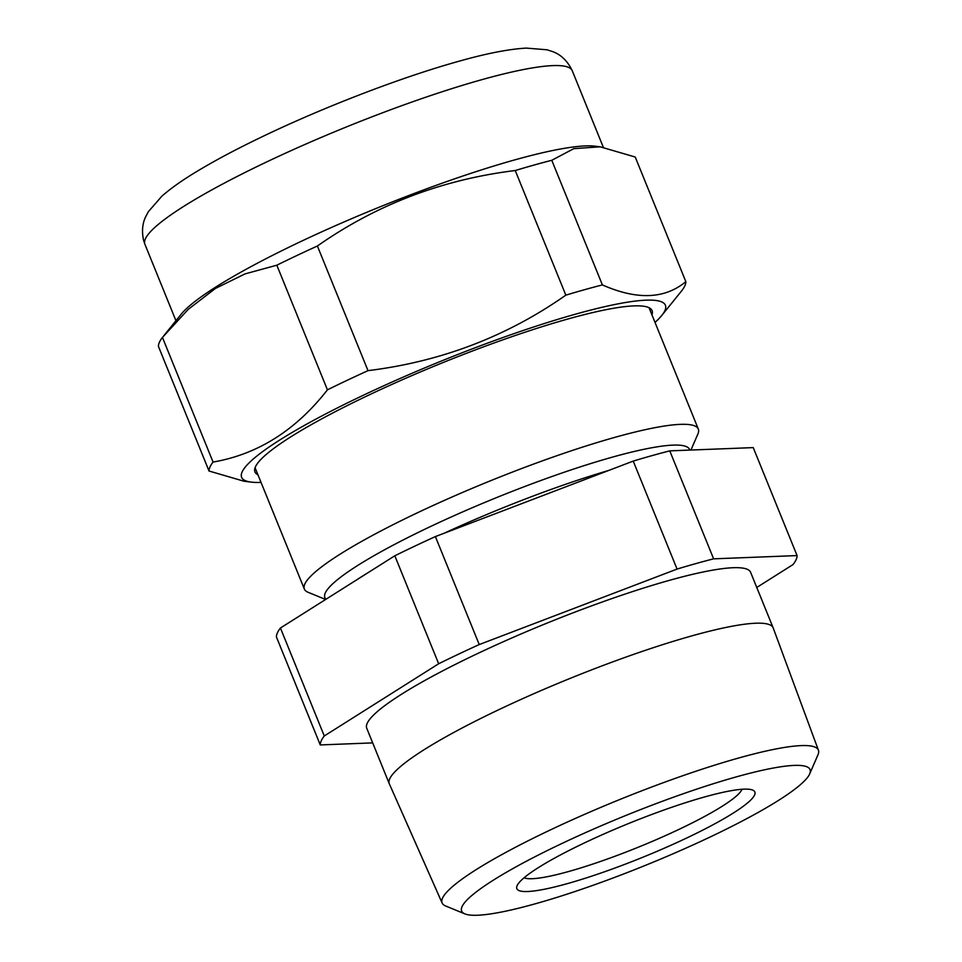 <?xml version="1.0" encoding="UTF-8"?>
<svg xmlns="http://www.w3.org/2000/svg" width="962" height="962" viewBox="0 0 962 962"><rect width="100%" height="100%" fill="white"/><g stroke="black" fill="none" stroke-linecap="round" stroke-linejoin="round"><path stroke-width="1.44" d="M709.15 837.469A187.999 26.792 157.9 0 0 809.679 773.905A187.999 26.792 157.9 0 0 562.542 843.193A187.999 26.792 157.9 0 0 464.923 913.9A187.999 26.792 157.9 0 0 709.15 837.469M464.923 913.9L445.622 905.976A203.066 28.944 -22.1 0 1 442.135 903.029A203.066 28.944 -22.1 0 1 551.058 829.605A203.066 28.944 -22.1 0 1 818.434 750.24A203.066 28.944 -22.1 0 1 817.989 754.773L809.679 773.905M685.93 838.371A128.439 18.302 -22.1 0 1 517.087 885.701A128.439 18.302 -22.1 0 1 585.762 842.291A128.439 18.302 -22.1 0 1 752.621 790.067A128.439 18.302 -22.1 0 1 685.93 838.371M524.098 877.777A118.711 16.919 157.9 0 0 678.511 829.605A118.711 16.919 157.9 0 0 742.063 789.261M442.135 903.029L389.321 783.826A207.155 29.533 -22.1 0 1 389.261 783.705A207.155 29.533 -22.1 0 1 500.432 708.922A207.155 29.533 -22.1 0 1 773.147 627.825A207.155 29.533 -22.1 0 1 773.195 627.946L818.434 750.24M389.261 783.705L366.726 728.198A207.155 29.533 -22.1 0 1 477.898 653.414A207.155 29.533 -22.1 0 1 750.613 572.318L773.147 627.825M325.613 599.482L308.044 592.267A212.614 30.303 -22.1 0 1 304.353 589.057A212.614 30.303 -22.1 0 1 418.434 512.313A212.614 30.303 -22.1 0 1 698.328 429.088A212.614 30.303 -22.1 0 1 697.919 433.958L690.92 450.048M372.691 742.892L320.262 744.937L276.419 636.964A256.878 36.616 -22.1 0 1 280.435 628.006L324.278 735.978L438.66 663.756A256.878 36.616 -22.1 0 1 479.232 644.564L677.068 569.071A256.878 36.616 -22.1 0 1 713.612 558.838L797.077 555.579A256.878 36.616 -22.1 0 1 793.049 564.55L756.757 587.469M797.077 555.579L753.234 447.607L669.768 450.865A256.878 36.616 -22.1 0 0 633.224 461.099L435.389 536.58A256.878 36.616 -22.1 0 0 394.817 555.783L280.435 628.006M320.262 744.937A256.878 36.616 -22.1 0 1 324.278 735.978M394.817 555.783L438.66 663.756M435.389 536.58L479.232 644.564M633.224 461.099L677.068 569.071M669.768 450.865L713.612 558.838M257.96 474.831A214.31 30.543 -22.1 0 1 255.351 467.003A214.31 30.543 -22.1 0 1 369.648 394.685A214.31 30.543 -22.1 0 1 568.037 318.963A214.31 30.543 -22.1 0 1 648.352 307.419A214.31 30.543 -22.1 0 1 651.947 314.851M261.039 482.395A228.667 32.588 -22.1 0 1 251.395 482.13A228.667 32.588 -22.1 0 1 327.874 412.794A228.667 32.588 -22.1 0 1 575.709 314.117A228.667 32.588 -22.1 0 1 661.736 315.512A228.667 32.588 -22.1 0 1 655.014 322.414M276.828 265.199L327.429 389.838C295.911 430.254 257.792 454.329 213.059 462.061A256.878 36.616 -22.1 0 0 209.031 471.019L158.429 346.392A256.878 36.616 -22.1 0 1 162.446 337.421L188.239 309.355L215.44 288.432L245.082 273.881L276.828 265.199A256.878 36.616 -22.1 0 1 317.4 246.007C376.346 204.653 442.292 179.497 515.235 170.527L565.836 295.154A256.878 36.616 -22.1 0 1 584.716 289.658A256.878 36.616 -22.1 0 1 602.392 284.92L551.779 160.293L573.809 148.653L600.204 146.813L635.233 157.034L685.846 281.662A256.878 36.616 -22.1 0 1 681.83 290.632L661.736 315.512M565.836 295.154C506.89 336.508 440.945 361.676 368.001 370.647A256.878 36.616 -22.1 0 0 327.429 389.838M209.031 471.019L244.071 481.24L251.395 482.13M163.744 335.81L181.181 314.225A230.615 32.864 -22.1 0 1 514.429 159.981A230.615 32.864 -22.1 0 1 595.009 146.188L600.204 146.813M515.235 170.527A256.878 36.616 -22.1 0 1 534.114 165.031A256.878 36.616 -22.1 0 1 551.779 160.293M317.4 246.007L368.001 370.647M162.446 337.421L213.059 462.061M685.846 281.662C664.814 299.086 637 300.168 602.392 284.92M326.022 599.218A196.825 28.054 -22.1 0 1 430.471 526.551A196.825 28.054 -22.1 0 1 689.766 450.084M444.228 533.213A198.437 28.283 -22.1 0 1 608.91 470.382M355.988 580.302A198.437 28.283 -22.1 0 1 366.835 573.448M481.818 79.678A230.615 32.864 157.9 0 0 254.557 167.773A230.615 32.864 157.9 0 0 144.901 244.252L143.566 240.247C141.679 231.325 142.388 223.485 145.707 216.715L148.328 211.724L161.784 196.26C170.815 188.311 182.72 179.906 197.499 171.068C215.933 159.969 237.975 148.292 263.624 136.039C325.036 106.602 402.008 77.068 458.345 61.412C486.147 53.523 508.802 49.086 526.322 48.1L547.113 49.796L552.489 51.551C560.966 54.569 567.544 60.967 572.246 70.731A230.615 32.864 157.9 0 0 481.818 79.678M698.328 429.088L649.049 307.732M304.353 589.057L255.074 467.712M175.95 320.707L144.901 244.252M603.306 147.246L572.246 70.731"/></g></svg>
